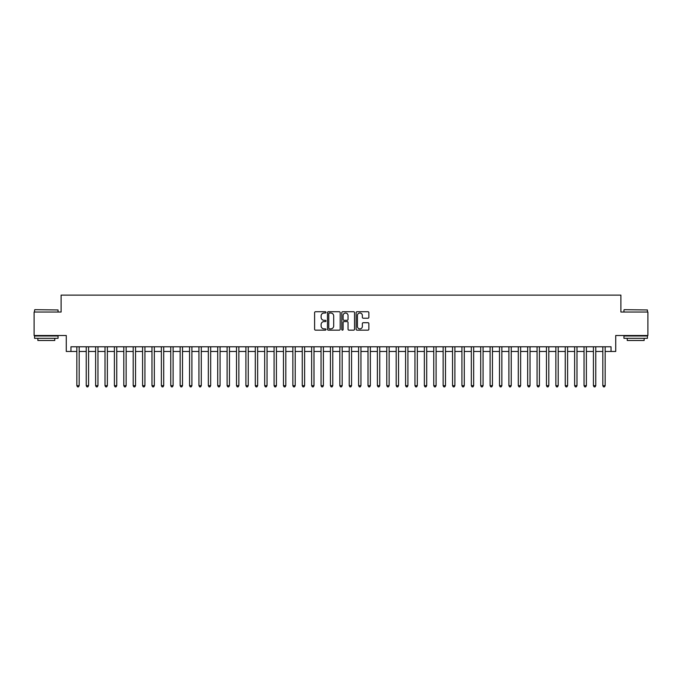 <?xml version="1.0" encoding="UTF-8"?>
<svg xmlns="http://www.w3.org/2000/svg" width="682" height="682" viewBox="0 0 682 682"><rect width="100%" height="100%" fill="white"/><g stroke="black" fill="none" stroke-linecap="round" stroke-linejoin="round"><path stroke-width="1.02" d="M325.97 312.373A0.648 0.648 0 0 0 325.331 311.725L315.527 311.725A0.921 0.921 0 0 0 314.607 312.646L314.607 329.244A0.921 0.921 0 0 0 315.527 330.165L325.331 330.165A0.648 0.648 0 0 0 325.97 329.517A0.648 0.648 0 0 0 325.331 328.877L324.061 328.877A2.95 2.95 0 0 1 321.111 325.928L321.111 324.547A2.95 2.95 0 0 1 324.061 321.589L325.331 321.589A0.648 0.648 0 0 0 325.97 320.949A0.648 0.648 0 0 0 325.331 320.301L324.061 320.301A2.95 2.95 0 0 1 321.111 317.352L321.111 315.971A2.95 2.95 0 0 1 324.061 313.021L325.331 313.021A0.648 0.648 0 0 0 325.97 312.373M367.948 318.23A0.921 0.921 0 0 0 368.868 317.309L368.868 312.646A0.921 0.921 0 0 0 367.948 311.725L357.061 311.725A0.921 0.921 0 0 0 356.14 312.646L356.14 329.244A0.921 0.921 0 0 0 357.061 330.165L367.948 330.165A0.921 0.921 0 0 0 368.868 329.244L368.868 323.618A0.921 0.921 0 0 0 367.948 322.697L363.284 322.697A0.921 0.921 0 0 0 362.364 323.618L362.364 326.414A2.464 2.464 0 0 1 359.9 328.877A2.464 2.464 0 0 1 357.436 326.414L357.436 315.485A2.464 2.464 0 0 1 359.9 313.021A2.464 2.464 0 0 1 362.364 315.485L362.364 317.309A0.921 0.921 0 0 0 363.284 318.23L367.948 318.23M70.962 351.469L70.962 346.78L611.038 346.78L611.038 351.469L615.727 351.469L615.727 335.501L647.9 335.501L647.9 312.024L620.893 312.024L620.893 295.118L61.107 295.118L61.107 312.024L34.1 312.024L34.1 335.501L66.273 335.501L66.273 351.469L76.836 351.469M340.19 312.646A0.921 0.921 0 0 0 339.269 311.725L328.392 311.725A0.921 0.921 0 0 0 327.471 312.646L327.471 329.244A0.921 0.921 0 0 0 328.392 330.165L339.269 330.165A0.921 0.921 0 0 0 340.19 329.244L340.19 312.646M342.731 311.725L353.608 311.725A0.921 0.921 0 0 1 354.529 312.646L354.529 329.244A0.921 0.921 0 0 1 353.608 330.165L348.954 330.165A0.921 0.921 0 0 1 348.033 329.244L348.033 322.518A0.921 0.921 0 0 0 347.104 321.589L344.018 321.589A0.921 0.921 0 0 0 343.097 322.518L343.097 329.517A0.648 0.648 0 0 1 342.449 330.165A0.648 0.648 0 0 1 341.81 329.517L341.81 312.646A0.921 0.921 0 0 1 342.731 311.725M79.18 351.469L86.23 351.469M88.575 351.469L95.625 351.469M97.969 351.469L105.011 351.469M107.364 351.469L114.405 351.469M116.75 351.469L123.8 351.469M126.144 351.469L133.195 351.469M135.539 351.469L142.581 351.469M144.934 351.469L151.975 351.469M154.328 351.469L161.37 351.469M163.714 351.469L170.764 351.469M173.109 351.469L180.15 351.469M182.503 351.469L189.545 351.469M191.898 351.469L198.939 351.469M201.284 351.469L208.334 351.469M210.678 351.469L217.72 351.469M220.073 351.469L227.115 351.469M229.467 351.469L236.509 351.469M238.853 351.469L245.904 351.469M248.248 351.469L255.29 351.469M257.643 351.469L264.684 351.469M267.037 351.469L274.079 351.469M276.423 351.469L283.473 351.469M285.818 351.469L292.859 351.469M295.212 351.469L302.254 351.469M304.607 351.469L311.648 351.469M313.993 351.469L321.043 351.469M323.387 351.469L330.438 351.469M332.782 351.469L339.824 351.469M342.176 351.469L349.218 351.469M351.562 351.469L358.613 351.469M360.957 351.469L368.007 351.469M370.352 351.469L377.393 351.469M379.746 351.469L386.788 351.469M389.141 351.469L396.182 351.469M398.527 351.469L405.577 351.469M407.921 351.469L414.963 351.469M417.316 351.469L424.357 351.469M426.71 351.469L433.752 351.469M436.096 351.469L443.147 351.469M445.491 351.469L452.533 351.469M454.885 351.469L461.927 351.469M464.28 351.469L471.322 351.469M473.666 351.469L480.716 351.469M483.061 351.469L490.102 351.469M492.455 351.469L499.497 351.469M501.85 351.469L508.891 351.469M511.236 351.469L518.286 351.469M520.63 351.469L527.672 351.469M530.025 351.469L537.066 351.469M539.419 351.469L546.461 351.469M548.805 351.469L555.856 351.469M558.2 351.469L565.25 351.469M567.595 351.469L574.636 351.469M576.989 351.469L584.031 351.469M586.375 351.469L593.425 351.469M595.77 351.469L602.82 351.469M605.164 351.469L611.038 351.469M329.406 313.021A0.648 0.648 0 0 0 328.758 313.66L328.758 328.23A0.648 0.648 0 0 0 329.406 328.877L330.744 328.877A2.95 2.95 0 0 0 333.694 325.928L333.694 315.971A2.95 2.95 0 0 0 330.744 313.021L329.406 313.021M348.033 315.527A2.464 2.464 0 0 0 345.561 313.064A2.464 2.464 0 0 0 343.097 315.527L343.097 319.381A0.921 0.921 0 0 0 344.018 320.301L347.104 320.301A0.921 0.921 0 0 0 348.033 319.381L348.033 315.527M79.18 346.78L79.18 385.662L76.836 385.662L76.836 346.78M79.18 385.662L78.481 386.882L77.543 386.882L76.836 385.662M34.85 309.679L58.047 309.96L34.85 309.679M46.308 338.323L34.569 338.323L34.569 335.979L58.047 335.979L58.047 338.323L46.308 338.323M54.765 338.323L54.765 340.48L37.86 340.48L37.86 338.323M624.235 309.679L647.431 309.96L624.235 309.679M635.692 338.323L623.953 338.323L623.953 335.979L647.431 335.979L647.431 338.323L635.692 338.323M644.14 338.323L644.14 340.48L627.235 340.48L627.235 338.323M88.575 346.78L88.575 385.662L86.23 385.662L86.23 346.78M88.575 385.662L87.876 386.882L86.929 386.882L86.23 385.662M97.969 346.78L97.969 385.662L95.625 385.662L95.625 346.78M97.969 385.662L97.262 386.882L96.324 386.882L95.625 385.662M107.364 346.78L107.364 385.662L105.011 385.662L105.011 346.78M107.364 385.662L106.656 386.882L105.719 386.882L105.011 385.662M116.75 346.78L116.75 385.662L114.405 385.662L114.405 346.78M116.75 385.662L116.051 386.882L115.113 386.882L114.405 385.662M126.144 346.78L126.144 385.662L123.8 385.662L123.8 346.78M126.144 385.662L125.445 386.882L124.499 386.882L123.8 385.662M135.539 346.78L135.539 385.662L133.195 385.662L133.195 346.78M135.539 385.662L134.831 386.882L133.894 386.882L133.195 385.662M144.934 346.78L144.934 385.662L142.581 385.662L142.581 346.78M144.934 385.662L144.226 386.882L143.288 386.882L142.581 385.662M154.328 346.78L154.328 385.662L151.975 385.662L151.975 346.78M154.328 385.662L153.62 386.882L152.683 386.882L151.975 385.662M163.714 346.78L163.714 385.662L161.37 385.662L161.37 346.78M163.714 385.662L163.015 386.882L162.069 386.882L161.37 385.662M173.109 346.78L173.109 385.662L170.764 385.662L170.764 346.78M173.109 385.662L172.401 386.882L171.463 386.882L170.764 385.662M182.503 346.78L182.503 385.662L180.15 385.662L180.15 346.78M182.503 385.662L181.796 386.882L180.858 386.882L180.15 385.662M191.898 346.78L191.898 385.662L189.545 385.662L189.545 346.78M191.898 385.662L191.19 386.882L190.252 386.882L189.545 385.662M201.284 346.78L201.284 385.662L198.939 385.662L198.939 346.78M201.284 385.662L200.585 386.882L199.647 386.882L198.939 385.662M210.678 346.78L210.678 385.662L208.334 385.662L208.334 346.78M210.678 385.662L209.971 386.882L209.033 386.882L208.334 385.662M220.073 346.78L220.073 385.662L217.72 385.662L217.72 346.78M220.073 385.662L219.365 386.882L218.428 386.882L217.72 385.662M229.467 346.78L229.467 385.662L227.115 385.662L227.115 346.78M229.467 385.662L228.76 386.882L227.822 386.882L227.115 385.662M238.853 346.78L238.853 385.662L236.509 385.662L236.509 346.78M238.853 385.662L238.154 386.882L237.217 386.882L236.509 385.662M248.248 346.78L248.248 385.662L245.904 385.662L245.904 346.78M248.248 385.662L247.54 386.882L246.603 386.882L245.904 385.662M257.643 346.78L257.643 385.662L255.29 385.662L255.29 346.78M257.643 385.662L256.935 386.882L255.997 386.882L255.29 385.662M267.037 346.78L267.037 385.662L264.684 385.662L264.684 346.78M267.037 385.662L266.33 386.882L265.392 386.882L264.684 385.662M276.423 346.78L276.423 385.662L274.079 385.662L274.079 346.78M276.423 385.662L275.724 386.882L274.786 386.882L274.079 385.662M285.818 346.78L285.818 385.662L283.473 385.662L283.473 346.78M285.818 385.662L285.119 386.882L284.172 386.882L283.473 385.662M295.212 346.78L295.212 385.662L292.859 385.662L292.859 346.78M295.212 385.662L294.505 386.882L293.567 386.882L292.859 385.662M304.607 346.78L304.607 385.662L302.254 385.662L302.254 346.78M304.607 385.662L303.899 386.882L302.961 386.882L302.254 385.662M313.993 346.78L313.993 385.662L311.648 385.662L311.648 346.78M313.993 385.662L313.294 386.882L312.356 386.882L311.648 385.662M323.387 346.78L323.387 385.662L321.043 385.662L321.043 346.78M323.387 385.662L322.688 386.882L321.742 386.882L321.043 385.662M332.782 346.78L332.782 385.662L330.438 385.662L330.438 346.78M332.782 385.662L332.074 386.882L331.137 386.882L330.438 385.662M342.176 346.78L342.176 385.662L339.824 385.662L339.824 346.78M342.176 385.662L341.469 386.882L340.531 386.882L339.824 385.662M351.562 346.78L351.562 385.662L349.218 385.662L349.218 346.78M351.562 385.662L350.863 386.882L349.926 386.882L349.218 385.662M360.957 346.78L360.957 385.662L358.613 385.662L358.613 346.78M360.957 385.662L360.258 386.882L359.312 386.882L358.613 385.662M370.352 346.78L370.352 385.662L368.007 385.662L368.007 346.78M370.352 385.662L369.644 386.882L368.706 386.882L368.007 385.662M379.746 346.78L379.746 385.662L377.393 385.662L377.393 346.78M379.746 385.662L379.039 386.882L378.101 386.882L377.393 385.662M389.141 346.78L389.141 385.662L386.788 385.662L386.788 346.78M389.141 385.662L388.433 386.882L387.495 386.882L386.788 385.662M398.527 346.78L398.527 385.662L396.182 385.662L396.182 346.78M398.527 385.662L397.828 386.882L396.881 386.882L396.182 385.662M407.921 346.78L407.921 385.662L405.577 385.662L405.577 346.78M407.921 385.662L407.214 386.882L406.276 386.882L405.577 385.662M417.316 346.78L417.316 385.662L414.963 385.662L414.963 346.78M417.316 385.662L416.608 386.882L415.67 386.882L414.963 385.662M426.71 346.78L426.71 385.662L424.357 385.662L424.357 346.78M426.71 385.662L426.003 386.882L425.065 386.882L424.357 385.662M436.096 346.78L436.096 385.662L433.752 385.662L433.752 346.78M436.096 385.662L435.397 386.882L434.46 386.882L433.752 385.662M445.491 346.78L445.491 385.662L443.147 385.662L443.147 346.78M445.491 385.662L444.783 386.882L443.846 386.882L443.147 385.662M454.885 346.78L454.885 385.662L452.533 385.662L452.533 346.78M454.885 385.662L454.178 386.882L453.24 386.882L452.533 385.662M464.28 346.78L464.28 385.662L461.927 385.662L461.927 346.78M464.28 385.662L463.572 386.882L462.635 386.882L461.927 385.662M473.666 346.78L473.666 385.662L471.322 385.662L471.322 346.78M473.666 385.662L472.967 386.882L472.029 386.882L471.322 385.662M483.061 346.78L483.061 385.662L480.716 385.662L480.716 346.78M483.061 385.662L482.353 386.882L481.415 386.882L480.716 385.662M492.455 346.78L492.455 385.662L490.102 385.662L490.102 346.78M492.455 385.662L491.748 386.882L490.81 386.882L490.102 385.662M501.85 346.78L501.85 385.662L499.497 385.662L499.497 346.78M501.85 385.662L501.142 386.882L500.204 386.882L499.497 385.662M511.236 346.78L511.236 385.662L508.891 385.662L508.891 346.78M511.236 385.662L510.537 386.882L509.599 386.882L508.891 385.662M520.63 346.78L520.63 385.662L518.286 385.662L518.286 346.78M520.63 385.662L519.931 386.882L518.985 386.882L518.286 385.662M530.025 346.78L530.025 385.662L527.672 385.662L527.672 346.78M530.025 385.662L529.317 386.882L528.38 386.882L527.672 385.662M539.419 346.78L539.419 385.662L537.066 385.662L537.066 346.78M539.419 385.662L538.712 386.882L537.774 386.882L537.066 385.662M548.805 346.78L548.805 385.662L546.461 385.662L546.461 346.78M548.805 385.662L548.106 386.882L547.169 386.882L546.461 385.662M558.2 346.78L558.2 385.662L555.856 385.662L555.856 346.78M558.2 385.662L557.501 386.882L556.555 386.882L555.856 385.662M567.595 346.78L567.595 385.662L565.25 385.662L565.25 346.78M567.595 385.662L566.887 386.882L565.949 386.882L565.25 385.662M576.989 346.78L576.989 385.662L574.636 385.662L574.636 346.78M576.989 385.662L576.281 386.882L575.344 386.882L574.636 385.662M586.375 346.78L586.375 385.662L584.031 385.662L584.031 346.78M586.375 385.662L585.676 386.882L584.738 386.882L584.031 385.662M595.77 346.78L595.77 385.662L593.425 385.662L593.425 346.78M595.77 385.662L595.071 386.882L594.124 386.882L593.425 385.662M605.164 346.78L605.164 385.662L602.82 385.662L602.82 346.78M605.164 385.662L604.457 386.882L603.519 386.882L602.82 385.662M34.569 312.024L34.569 309.96M39.923 335.979L39.923 335.501M52.693 335.979L52.693 335.501M58.047 312.024L58.047 309.96M623.953 312.024L623.953 309.96M629.307 335.979L629.307 335.501M642.077 335.979L642.077 335.501M647.431 312.024L647.431 309.96"/></g></svg>
